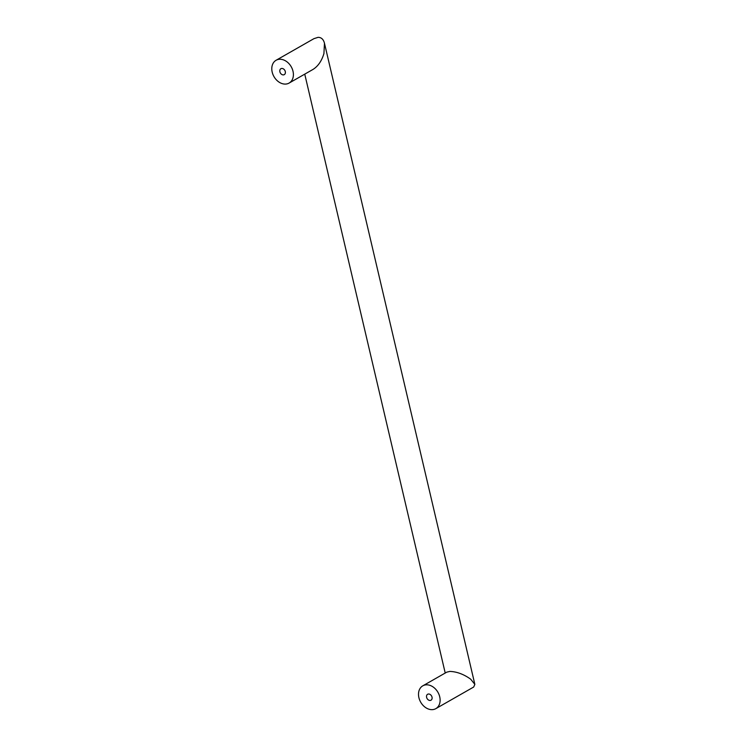 <?xml version="1.0" encoding="UTF-8"?>
<svg xmlns="http://www.w3.org/2000/svg" width="747" height="747" viewBox="0 0 747 747"><rect width="100%" height="100%" fill="white"/><g stroke="black" fill="none" stroke-linecap="round" stroke-linejoin="round"><path stroke-width="1.12" d="M276.082 60.274L313.945 38.657L318.054 37.35C321.313 37.331 323.451 39.302 324.469 43.242L323.927 53.588C321.696 60.937 318.091 66.194 313.086 69.378L289.098 83.076A13.129 9.935 -119.7 0 0 292.282 68.948A13.129 9.935 -119.7 0 0 279.677 59.265A13.129 9.935 -119.7 0 0 276.082 60.274A13.129 9.935 -119.7 0 0 272.907 74.401A13.129 9.935 -119.7 0 0 285.503 84.084A13.129 9.935 -119.7 0 0 289.098 83.076M435.828 708.642L473.691 687.025L474.849 684.364L470.647 679.154C463.738 674.233 456.809 671.656 449.871 671.422L446.79 672.141L422.802 685.83A13.129 9.935 -119.7 0 0 419.627 699.958A13.129 9.935 -119.7 0 0 432.224 709.65A13.129 9.935 -119.7 0 0 435.828 708.642A13.129 9.935 -119.7 0 0 439.003 694.514A13.129 9.935 -119.7 0 0 426.406 684.822A13.129 9.935 -119.7 0 0 422.802 685.83M285.298 71.563A3.408 2.586 -119.7 0 0 280.9 68.715A3.408 2.586 -119.7 0 0 279.882 71.787A3.408 2.586 -119.7 0 0 284.28 74.635A3.408 2.586 -119.7 0 0 285.298 71.563M432.018 697.128A3.408 2.586 -119.7 0 0 427.62 694.271A3.408 2.586 -119.7 0 0 426.612 697.343A3.408 2.586 -119.7 0 0 431.01 700.2A3.408 2.586 -119.7 0 0 432.018 697.128M324.469 43.242L474.849 684.364M304.748 74.14L445.221 673.038"/></g></svg>
